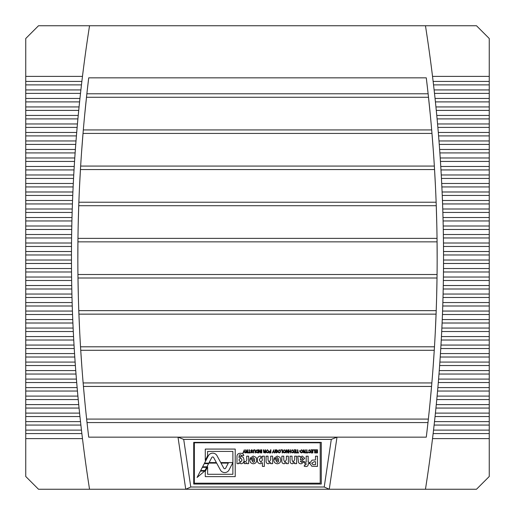 <?xml version="1.0" encoding="UTF-8"?>
<svg xmlns="http://www.w3.org/2000/svg" width="515" height="515" viewBox="0 0 515 515"><rect width="100%" height="100%" fill="white"/><g stroke="black" fill="none" stroke-linecap="round" stroke-linejoin="round"><path stroke-width="0.77" d="M331.293 439.392L336.997 437.158L426.278 437.158A1488.305 1488.305 0 0 0 428.126 421.212A1488.305 1488.305 0 0 0 426.278 77.842L88.722 77.842A1488.305 1488.305 0 0 0 86.874 421.212A1488.305 1488.305 0 0 0 88.722 437.158L178.003 437.158L185.741 489.25L329.259 489.25L336.997 437.158L178.003 437.158L183.707 439.392L190.782 487.016L324.218 487.016L331.293 439.392L183.707 439.392M324.218 487.016L329.259 489.25L476.491 489.25L489.25 476.491L489.25 433.572L433.134 433.572L432.832 436.096A1494.678 1494.678 0 0 1 432.523 438.619L432.832 436.096A1494.678 1494.678 0 0 0 433.006 434.628M433.83 427.592A1494.678 1494.678 0 0 1 433.54 430.115L434.113 425.068A1494.678 1494.678 0 0 0 434.499 421.611L434.776 419.088A1494.678 1494.678 0 0 1 434.499 421.611L489.25 421.611L489.25 425.068L434.113 425.068M435.677 410.584A1494.678 1494.678 0 0 1 435.413 413.107L435.935 408.06A1494.678 1494.678 0 0 0 436.282 404.603L436.527 402.08A1494.678 1494.678 0 0 1 436.282 404.603L489.25 404.603L489.25 408.06L435.935 408.06M437.332 393.576A1494.678 1494.678 0 0 1 437.1 396.099L437.557 391.046A1494.678 1494.678 0 0 0 437.866 387.595L438.085 385.072A1494.678 1494.678 0 0 1 437.866 387.595L489.25 387.595L489.25 391.046L437.557 391.046M438.786 376.562A1494.678 1494.678 0 0 1 438.587 379.091L438.986 374.038A1494.678 1494.678 0 0 0 439.256 370.581L439.443 368.058A1494.678 1494.678 0 0 1 439.256 370.581L489.25 370.581L489.25 374.038L438.986 374.038M440.048 359.554A1494.678 1494.678 0 0 1 439.874 362.077L440.222 357.03A1494.678 1494.678 0 0 0 440.447 353.573L440.608 351.05A1494.678 1494.678 0 0 1 440.447 353.573L489.25 353.573L489.25 357.03L440.222 357.03M441.117 342.546A1494.678 1494.678 0 0 1 440.969 345.069L441.258 340.022A1494.678 1494.678 0 0 0 441.445 336.565L441.574 334.042A1494.678 1494.678 0 0 1 441.445 336.565L489.25 336.565L489.25 340.022L441.258 340.022M441.986 325.538A1494.678 1494.678 0 0 1 441.87 328.061L442.102 323.014A1494.678 1494.678 0 0 0 442.25 319.558L442.353 317.034A1494.678 1494.678 0 0 1 442.25 319.558L489.25 319.558L489.25 323.014L442.102 323.014M443.512 248.996A1494.678 1494.678 0 0 1 443.524 251.52L443.499 246.473L489.25 246.473L489.25 243.016L443.467 243.016A1494.678 1494.678 0 0 1 443.499 246.473M443.441 240.492A1494.678 1494.678 0 0 1 443.467 243.016L443.409 237.969L489.25 237.969L489.25 234.512L443.364 234.512A1494.678 1494.678 0 0 1 443.409 237.969M443.318 231.988A1494.678 1494.678 0 0 1 443.364 234.512L443.273 229.465L489.25 229.465L489.25 226.008L443.209 226.008A1494.678 1494.678 0 0 1 443.273 229.465M443.151 223.484A1494.678 1494.678 0 0 1 443.209 226.008L443.093 220.954L489.25 220.954L489.25 217.504L443.003 217.504A1494.678 1494.678 0 0 1 443.093 220.954M442.932 214.974A1494.678 1494.678 0 0 1 443.003 217.504L442.861 212.45L489.25 212.45L489.25 209L442.752 209A1494.678 1494.678 0 0 1 442.861 212.45M442.668 206.47A1494.678 1494.678 0 0 1 442.752 209L442.578 203.946L489.25 203.946L489.25 200.49L442.449 200.49A1494.678 1494.678 0 0 1 442.578 203.946M442.353 197.966A1494.678 1494.678 0 0 1 442.449 200.49L442.25 195.443L489.25 195.443L489.25 191.986L442.102 191.986A1494.678 1494.678 0 0 1 442.25 195.443M441.986 189.462A1494.678 1494.678 0 0 1 442.102 191.986L441.87 186.939A1494.678 1494.678 0 0 1 441.986 189.462M441.574 180.958A1494.678 1494.678 0 0 1 441.703 183.482L489.25 183.482L489.25 186.939L441.87 186.939A1494.678 1494.678 0 0 0 441.703 183.482L441.445 178.435A1494.678 1494.678 0 0 1 441.574 180.958M441.117 172.454A1494.678 1494.678 0 0 1 441.258 174.978L489.25 174.978L489.25 178.435L441.445 178.435A1494.678 1494.678 0 0 0 441.258 174.978L440.969 169.931A1494.678 1494.678 0 0 1 441.117 172.454M440.608 163.95A1494.678 1494.678 0 0 1 440.763 166.474L489.25 166.474L489.25 169.931L440.969 169.931A1494.678 1494.678 0 0 0 440.763 166.474L440.447 161.427A1494.678 1494.678 0 0 1 440.608 163.95M440.048 155.446A1494.678 1494.678 0 0 1 440.222 157.97L489.25 157.97L489.25 161.427L440.447 161.427A1494.678 1494.678 0 0 0 440.222 157.97L439.874 152.923A1494.678 1494.678 0 0 1 440.048 155.446M439.443 146.942A1494.678 1494.678 0 0 1 439.63 149.466L489.25 149.466L489.25 152.923L439.874 152.923A1494.678 1494.678 0 0 0 439.63 149.466L439.256 144.419A1494.678 1494.678 0 0 1 439.443 146.942M438.786 138.438A1494.678 1494.678 0 0 1 438.986 140.962L489.25 140.962L489.25 144.419L439.256 144.419A1494.678 1494.678 0 0 0 438.986 140.962L438.587 135.909A1494.678 1494.678 0 0 1 438.786 138.438M438.085 129.928A1494.678 1494.678 0 0 1 438.297 132.458L489.25 132.458L489.25 135.909L438.587 135.909A1494.678 1494.678 0 0 0 438.297 132.458L437.866 127.405A1494.678 1494.678 0 0 1 438.085 129.928M437.332 121.424A1494.678 1494.678 0 0 1 437.557 123.954L489.25 123.954L489.25 127.405L437.866 127.405A1494.678 1494.678 0 0 0 437.557 123.954L437.1 118.901A1494.678 1494.678 0 0 1 437.332 121.424M436.527 112.92A1494.678 1494.678 0 0 1 436.772 115.444L489.25 115.444L489.25 118.901L437.1 118.901A1494.678 1494.678 0 0 0 436.772 115.444L436.282 110.397A1494.678 1494.678 0 0 1 436.527 112.92M435.677 104.416A1494.678 1494.678 0 0 1 435.935 106.94L489.25 106.94L489.25 110.397L436.282 110.397A1494.678 1494.678 0 0 0 435.935 106.94L435.413 101.893A1494.678 1494.678 0 0 1 435.677 104.416M434.776 95.912A1494.678 1494.678 0 0 1 435.053 98.436L489.25 98.436L489.25 101.893L435.413 101.893A1494.678 1494.678 0 0 0 435.053 98.436L434.499 93.389A1494.678 1494.678 0 0 1 434.776 95.912M433.83 87.408A1494.678 1494.678 0 0 1 434.113 89.932L489.25 89.932L489.25 93.389L434.499 93.389A1494.678 1494.678 0 0 0 434.113 89.932L433.54 84.885A1494.678 1494.678 0 0 1 433.83 87.408M432.832 78.904A1494.678 1494.678 0 0 1 433.134 81.428L489.25 81.428L489.25 84.885L433.54 84.885A1494.678 1494.678 0 0 0 433.134 81.428L432.523 76.381A1494.678 1494.678 0 0 1 432.832 78.904M425.461 25.75A1494.678 1494.678 0 0 1 432.523 76.381L489.25 76.381L489.25 38.509L476.491 25.75L38.509 25.75L25.75 38.509L25.75 81.428L81.866 81.428L82.168 78.904A1494.678 1494.678 0 0 1 82.477 76.381L82.168 78.904A1494.678 1494.678 0 0 0 81.994 80.372M81.17 87.408A1494.678 1494.678 0 0 1 81.46 84.885L80.887 89.932A1494.678 1494.678 0 0 0 80.501 93.389L80.224 95.912A1494.678 1494.678 0 0 1 80.501 93.389L25.75 93.389L25.75 98.436L79.947 98.436L80.224 95.912M79.323 104.416A1494.678 1494.678 0 0 1 79.587 101.893L79.065 106.94A1494.678 1494.678 0 0 0 78.718 110.397L78.473 112.92A1494.678 1494.678 0 0 1 78.718 110.397L25.75 110.397L25.75 115.444L78.228 115.444L78.473 112.92M77.668 121.424A1494.678 1494.678 0 0 1 77.9 118.901L77.443 123.954A1494.678 1494.678 0 0 0 77.134 127.405L76.915 129.928A1494.678 1494.678 0 0 1 77.134 127.405L25.75 127.405L25.75 132.458L76.703 132.458L76.915 129.928M76.214 138.438A1494.678 1494.678 0 0 1 76.413 135.909L76.014 140.962A1494.678 1494.678 0 0 0 75.744 144.419L75.557 146.942A1494.678 1494.678 0 0 1 75.744 144.419L25.75 144.419L25.75 149.466L75.37 149.466L75.557 146.942M74.952 155.446A1494.678 1494.678 0 0 1 75.126 152.923L74.778 157.97A1494.678 1494.678 0 0 0 74.553 161.427L74.392 163.95A1494.678 1494.678 0 0 1 74.553 161.427L25.75 161.427L25.75 166.474L74.237 166.474L74.392 163.95M73.883 172.454A1494.678 1494.678 0 0 1 74.031 169.931L73.742 174.978A1494.678 1494.678 0 0 0 73.555 178.435L73.426 180.958A1494.678 1494.678 0 0 1 73.555 178.435L25.75 178.435L25.75 183.482L73.297 183.482L73.426 180.958M72.383 205.086A1494.678 1494.678 0 0 1 72.422 203.946L72.248 209A1494.678 1494.678 0 0 0 72.139 212.45L72.068 214.974A1494.678 1494.678 0 0 1 72.139 212.45L25.75 212.45L25.75 217.504L71.997 217.504L72.068 214.974A1494.678 1494.678 0 0 0 72.042 215.882M72.3 207.378A1494.678 1494.678 0 0 1 72.332 206.47M71.83 224.392A1494.678 1494.678 0 0 1 71.849 223.484A1494.678 1494.678 0 0 1 71.907 220.954L71.791 226.008A1494.678 1494.678 0 0 0 71.727 229.465L71.637 234.512A1494.678 1494.678 0 0 0 71.591 237.969L71.534 243.016A1494.678 1494.678 0 0 0 71.501 246.473L71.476 251.52A1494.678 1494.678 0 0 0 71.463 254.977L71.463 260.024A1494.678 1494.678 0 0 0 71.476 263.48L71.488 266.004A1494.678 1494.678 0 0 1 71.482 265.096M71.707 230.604A1494.678 1494.678 0 0 1 71.727 229.465L25.75 229.465L25.75 234.512L71.637 234.512M71.662 232.896A1494.678 1494.678 0 0 1 71.682 231.988M71.546 241.4A1494.678 1494.678 0 0 1 71.559 240.492M71.482 249.904A1494.678 1494.678 0 0 1 71.488 248.996M71.559 274.508A1494.678 1494.678 0 0 1 71.534 271.984L71.591 277.031A1494.678 1494.678 0 0 0 71.637 280.488L71.682 283.012A1494.678 1494.678 0 0 1 71.637 280.488L25.75 280.488L25.75 285.535L71.727 285.535A1494.678 1494.678 0 0 0 71.791 288.992L71.849 291.516A1494.678 1494.678 0 0 1 71.791 288.992L25.75 288.992L25.75 294.046L71.907 294.046A1494.678 1494.678 0 0 0 71.997 297.496L72.068 300.026A1494.678 1494.678 0 0 1 71.997 297.496L25.75 297.496L25.75 302.55L72.139 302.55A1494.678 1494.678 0 0 0 72.248 306L72.332 308.53A1494.678 1494.678 0 0 1 72.248 306L25.75 306L25.75 311.054L72.422 311.054A1494.678 1494.678 0 0 0 72.551 314.511L72.647 317.034A1494.678 1494.678 0 0 1 72.551 314.511L25.75 314.511L25.75 319.558L72.75 319.558A1494.678 1494.678 0 0 0 72.898 323.014L73.014 325.538A1494.678 1494.678 0 0 1 72.898 323.014L25.75 323.014L25.75 328.061L73.13 328.061A1494.678 1494.678 0 0 1 73.014 325.538L73.13 328.061A1494.678 1494.678 0 0 0 73.297 331.518L73.426 334.042A1494.678 1494.678 0 0 1 73.297 331.518L25.75 331.518L25.75 336.565L73.555 336.565A1494.678 1494.678 0 0 1 73.426 334.042L73.555 336.565A1494.678 1494.678 0 0 0 73.742 340.022L73.883 342.546A1494.678 1494.678 0 0 1 73.742 340.022L25.75 340.022L25.75 345.069L74.031 345.069A1494.678 1494.678 0 0 1 73.883 342.546L74.031 345.069A1494.678 1494.678 0 0 0 74.237 348.526L74.392 351.05A1494.678 1494.678 0 0 1 74.237 348.526L25.75 348.526L25.75 353.573L74.553 353.573A1494.678 1494.678 0 0 1 74.392 351.05L74.553 353.573A1494.678 1494.678 0 0 0 74.778 357.03L74.952 359.554A1494.678 1494.678 0 0 1 74.778 357.03L25.75 357.03L25.75 362.077L75.126 362.077A1494.678 1494.678 0 0 1 74.952 359.554L75.126 362.077A1494.678 1494.678 0 0 0 75.37 365.534L75.557 368.058A1494.678 1494.678 0 0 1 75.37 365.534L25.75 365.534L25.75 370.581L75.744 370.581A1494.678 1494.678 0 0 1 75.557 368.058L75.744 370.581A1494.678 1494.678 0 0 0 76.014 374.038L76.214 376.562A1494.678 1494.678 0 0 1 76.014 374.038L25.75 374.038L25.75 379.091L76.413 379.091A1494.678 1494.678 0 0 1 76.214 376.562L76.413 379.091A1494.678 1494.678 0 0 0 76.703 382.542L76.915 385.072A1494.678 1494.678 0 0 1 76.703 382.542L25.75 382.542L25.75 387.595L77.134 387.595A1494.678 1494.678 0 0 1 76.915 385.072L77.134 387.595A1494.678 1494.678 0 0 0 77.443 391.046L77.668 393.576A1494.678 1494.678 0 0 1 77.443 391.046L25.75 391.046L25.75 396.099L77.9 396.099A1494.678 1494.678 0 0 1 77.668 393.576L77.9 396.099A1494.678 1494.678 0 0 0 78.228 399.556L78.473 402.08A1494.678 1494.678 0 0 1 78.228 399.556L25.75 399.556L25.75 404.603L78.718 404.603A1494.678 1494.678 0 0 1 78.473 402.08L78.718 404.603A1494.678 1494.678 0 0 0 79.065 408.06L79.323 410.584A1494.678 1494.678 0 0 1 79.065 408.06L25.75 408.06L25.75 413.107L79.587 413.107A1494.678 1494.678 0 0 1 79.323 410.584L79.587 413.107A1494.678 1494.678 0 0 0 79.947 416.564L80.224 419.088A1494.678 1494.678 0 0 1 79.947 416.564L25.75 416.564L25.75 421.611L80.501 421.611A1494.678 1494.678 0 0 1 80.224 419.088L80.501 421.611A1494.678 1494.678 0 0 0 80.887 425.068L81.17 427.592A1494.678 1494.678 0 0 1 80.887 425.068L25.75 425.068L25.75 430.115L81.46 430.115A1494.678 1494.678 0 0 1 81.17 427.592L81.46 430.115A1494.678 1494.678 0 0 0 81.866 433.572L82.168 436.096A1494.678 1494.678 0 0 1 81.866 433.572L25.75 433.572L25.75 476.491L38.509 489.25L185.741 489.25L190.782 487.016M25.75 438.619L82.477 438.619A1494.678 1494.678 0 0 1 82.168 436.096L82.477 438.619A1494.678 1494.678 0 0 0 89.539 489.25M428.28 419.847L427.978 422.577L87.022 422.577L86.72 419.847M426.658 433.971L426.278 437.158M88.342 433.971L88.722 437.158M434.435 347.561L433.051 368.038M431.802 383.701L429.916 404.185M83.198 383.701L83.379 385.767M434.261 350.29L80.739 350.29L81.949 368.038M86.797 420.543L86.649 419.178M436.186 311.414L435.297 331.892M80.565 347.561L80.694 349.621M436.083 314.144L78.917 314.144L79.703 331.892M78.814 311.414L78.892 313.474M77.945 275.268L78.332 295.739M437.048 239.127L437.158 259.592M437.055 275.268L437.029 277.334M77.952 239.127L77.842 259.592M77.965 276.632L77.971 277.334M426.278 77.842L427.559 88.747M428.21 94.548L430.321 115.006M86.79 94.548L84.679 115.006M88.722 77.842L87.441 88.747M431.75 130.688L431.924 132.754M83.25 130.688L83.076 132.754M431.866 132.059L433.353 151.153M434.396 166.834L434.518 168.901M80.604 166.834L80.482 168.901M83.134 132.059L81.647 151.153M434.48 168.199L435.503 187.299M436.16 202.981L436.237 205.041M78.84 202.981L78.763 205.041M80.52 168.199L79.497 187.299M436.211 204.346L436.772 223.446M437.061 240.492L437.068 241.187M78.789 204.346L78.228 223.446M77.939 240.492L77.932 241.187M442.353 317.034L442.449 314.511A1494.678 1494.678 0 0 0 442.578 311.054L442.752 306A1494.678 1494.678 0 0 0 442.861 302.55L443.003 297.496A1494.678 1494.678 0 0 0 443.093 294.046L443.209 288.992A1494.678 1494.678 0 0 0 443.273 285.535L443.364 280.488A1494.678 1494.678 0 0 0 443.409 277.031L443.467 271.984A1494.678 1494.678 0 0 0 443.499 268.527L443.524 263.48L489.25 263.48L489.25 260.024L443.537 260.024A1494.678 1494.678 0 0 1 443.524 263.48M441.574 334.042L441.703 331.518A1494.678 1494.678 0 0 0 441.87 328.061L489.25 328.061L489.25 331.518L441.703 331.518M440.608 351.05L440.763 348.526A1494.678 1494.678 0 0 0 440.969 345.069L489.25 345.069L489.25 348.526L440.763 348.526M439.443 368.058L439.63 365.534A1494.678 1494.678 0 0 0 439.874 362.077L489.25 362.077L489.25 365.534L439.63 365.534M438.085 385.072L438.297 382.542A1494.678 1494.678 0 0 0 438.587 379.091L489.25 379.091L489.25 382.542L438.297 382.542M436.527 402.08L436.772 399.556A1494.678 1494.678 0 0 0 437.1 396.099L489.25 396.099L489.25 399.556L436.772 399.556M434.776 419.088L435.053 416.564A1494.678 1494.678 0 0 0 435.413 413.107L489.25 413.107L489.25 416.564L435.053 416.564M489.25 433.572L489.25 430.115L433.54 430.115A1494.678 1494.678 0 0 1 433.134 433.572M489.25 438.619L432.523 438.619A1494.678 1494.678 0 0 1 425.461 489.25M443.499 268.527L489.25 268.527L489.25 271.984L443.467 271.984M443.409 277.031L489.25 277.031L489.25 280.488L443.364 280.488M443.273 285.535L489.25 285.535L489.25 288.992L443.209 288.992M443.093 294.046L489.25 294.046L489.25 297.496L443.003 297.496M442.861 302.55L489.25 302.55L489.25 306L442.752 306M442.578 311.054L489.25 311.054L489.25 314.511L442.449 314.511M71.476 263.48L25.75 263.48L25.75 271.984L71.534 271.984A1494.678 1494.678 0 0 1 71.501 268.527L71.488 266.004M71.682 283.012L71.727 285.535M71.849 291.516L71.907 294.046M72.068 300.026L72.139 302.55M72.332 308.53L72.422 311.054M72.647 317.034L72.75 319.558M71.501 246.473L25.75 246.473L25.75 260.024L71.463 260.024M25.75 260.024L25.75 263.48M25.75 268.527L71.501 268.527M25.75 271.984L25.75 277.031L71.591 277.031M25.75 277.031L25.75 280.488M25.75 285.535L25.75 288.992M25.75 294.046L25.75 297.496M25.75 302.55L25.75 306M25.75 311.054L25.75 314.511M25.75 319.558L25.75 323.014M25.75 328.061L25.75 331.518M25.75 336.565L25.75 340.022M25.75 345.069L25.75 348.526M25.75 353.573L25.75 357.03M25.75 362.077L25.75 365.534M25.75 370.581L25.75 374.038M25.75 379.091L25.75 382.542M25.75 387.595L25.75 391.046M25.75 396.099L25.75 399.556M25.75 404.603L25.75 408.06M25.75 413.107L25.75 416.564M25.75 421.611L25.75 425.068M25.75 430.115L25.75 433.572M25.75 217.504L25.75 220.954L71.907 220.954A1494.678 1494.678 0 0 1 71.997 217.504M73.297 183.482A1494.678 1494.678 0 0 0 73.13 186.939L72.898 191.986A1494.678 1494.678 0 0 0 72.75 195.443L72.551 200.49A1494.678 1494.678 0 0 0 72.422 203.946L25.75 203.946L25.75 209L72.248 209M25.75 166.474L25.75 169.931L74.031 169.931A1494.678 1494.678 0 0 1 74.237 166.474M25.75 149.466L25.75 152.923L75.126 152.923A1494.678 1494.678 0 0 1 75.37 149.466M25.75 132.458L25.75 135.909L76.413 135.909A1494.678 1494.678 0 0 1 76.703 132.458M25.75 115.444L25.75 118.901L77.9 118.901A1494.678 1494.678 0 0 1 78.228 115.444M25.75 98.436L25.75 101.893L79.587 101.893A1494.678 1494.678 0 0 1 79.947 98.436M25.75 81.428L25.75 84.885L81.46 84.885A1494.678 1494.678 0 0 1 81.866 81.428M25.75 76.381L82.477 76.381A1494.678 1494.678 0 0 1 89.539 25.75M71.591 237.969L25.75 237.969L25.75 243.016L71.534 243.016M25.75 243.016L25.75 246.473M25.75 234.512L25.75 237.969M25.75 220.954L25.75 226.008L71.791 226.008M25.75 226.008L25.75 229.465M25.75 209L25.75 212.45M72.75 195.443L25.75 195.443L25.75 200.49L72.551 200.49M25.75 200.49L25.75 203.946M73.13 186.939L25.75 186.939L25.75 191.986L72.898 191.986M25.75 191.986L25.75 195.443M25.75 183.482L25.75 186.939M25.75 169.931L25.75 174.978L73.742 174.978M25.75 174.978L25.75 178.435M25.75 152.923L25.75 157.97L74.778 157.97M25.75 157.97L25.75 161.427M25.75 135.909L25.75 140.962L76.014 140.962M25.75 140.962L25.75 144.419M25.75 118.901L25.75 123.954L77.443 123.954M25.75 123.954L25.75 127.405M25.75 101.893L25.75 106.94L79.065 106.94M25.75 106.94L25.75 110.397M25.75 84.885L25.75 89.932L80.887 89.932M25.75 89.932L25.75 93.389M443.537 260.024L443.537 254.977A1494.678 1494.678 0 0 0 443.524 251.52L489.25 251.52L489.25 254.977L443.537 254.977M25.75 251.52L71.476 251.52M71.463 254.977L25.75 254.977M489.25 76.381L489.25 81.428M489.25 84.885L489.25 89.932M489.25 93.389L489.25 98.436M489.25 101.893L489.25 106.94M489.25 110.397L489.25 115.444M489.25 118.901L489.25 123.954M489.25 127.405L489.25 132.458M489.25 135.909L489.25 140.962M489.25 144.419L489.25 149.466M489.25 152.923L489.25 157.97M489.25 161.427L489.25 166.474M489.25 169.931L489.25 174.978M489.25 178.435L489.25 183.482M489.25 186.939L489.25 191.986M489.25 195.443L489.25 200.49M489.25 203.946L489.25 209M489.25 212.45L489.25 217.504M489.25 220.954L489.25 226.008M489.25 229.465L489.25 234.512M489.25 237.969L489.25 243.016M489.25 246.473L489.25 251.52M489.25 254.977L489.25 260.024M489.25 263.48L489.25 268.527M489.25 271.984L489.25 277.031M489.25 280.488L489.25 285.535M489.25 288.992L489.25 294.046M489.25 297.496L489.25 302.55M489.25 306L489.25 311.054M489.25 314.511L489.25 319.558M489.25 323.014L489.25 328.061M489.25 331.518L489.25 336.565M489.25 340.022L489.25 345.069M489.25 348.526L489.25 353.573M489.25 357.03L489.25 362.077M489.25 365.534L489.25 370.581M489.25 374.038L489.25 379.091M489.25 382.542L489.25 387.595M489.25 391.046L489.25 396.099M489.25 399.556L489.25 404.603M489.25 408.06L489.25 413.107M489.25 416.564L489.25 421.611M489.25 425.068L489.25 430.115M437.035 276.632L436.669 295.739M436.134 312.779L436.108 313.474M431.564 386.437L83.436 386.437L85.084 404.185M321.283 442.366L193.717 442.366L193.717 484.042L321.283 484.042L321.283 442.366M194.355 442.791L194.355 483.192L320.221 483.192L320.221 442.791L194.355 442.791M235.22 476.632L235.22 449.074L205.285 449.074L205.285 460.326L207.622 455.833L207.622 451.417L232.877 451.417L232.877 474.296L207.622 474.296L207.622 466.828L205.285 471.322L205.285 476.632L235.22 476.632M211.755 457.539L209.129 462.586L216.384 462.586L213.635 457.52A1.062 1.062 0 0 0 211.755 457.539M232.877 462.586L220.742 462.586L216.995 455.691A4.893 4.893 0 0 0 208.363 455.769L204.532 463.12L216.673 463.12L220.414 470.015A4.893 4.893 0 0 0 229.053 469.938L232.877 462.586M225.654 468.174L228.287 463.12L221.025 463.12L223.78 468.187A1.062 1.062 0 0 0 225.654 468.174M200.393 471.071L197.078 477.45L204.713 471.071L200.393 471.071M204.989 470.543L206.644 467.363L202.324 467.363L200.67 470.543L204.989 470.543M206.921 466.828L208.575 463.648L204.255 463.648L202.601 466.828L206.921 466.828M315.508 456.187L317.472 456.187L317.472 466.397L311.787 466.236L309.753 463.23L312.032 460.127L315.508 459.985L315.508 456.187M315.508 464.691L315.508 461.685L314.337 461.685L311.717 463.197L312.92 464.62L315.508 464.691M309.212 462.206L309.212 463.648L308.17 463.648L308.17 464.182C308.208 465.734 307.449 466.513 305.884 466.526L304.243 466.287L304.442 464.974L305.376 465.084L306.206 464.15L306.206 463.648L304.764 463.648L304.764 462.206L306.206 462.206L306.206 456.187L308.17 456.187L308.17 462.206L309.212 462.206M301.565 462.335L302.788 461.421L304.487 461.685L301.372 463.777C299.305 463.88 298.294 462.927 298.34 460.919L297.818 456.187L299.782 456.187L300.033 457.063L302.311 456.058L304.751 458.292L302.144 460.668L300.303 461.163L301.565 462.335M300.303 459.354L300.303 459.721L302.427 459.11L302.788 458.459L301.764 457.494L300.812 457.829L300.303 459.354M290.08 460.803L290.08 456.187L292.044 456.187L292.044 460.017L293.164 462.335L294.657 459.586L294.657 456.187L296.621 456.187L296.621 463.648L294.657 463.648L294.657 462.573L292.391 463.777C290.692 463.571 289.926 462.579 290.08 460.803M281.821 460.803L281.821 456.187L283.784 456.187L283.784 460.017L284.904 462.335L286.404 459.586L286.404 456.187L288.361 456.187L288.361 463.648L286.404 463.648L286.404 462.573L284.132 463.777C282.439 463.571 281.666 462.579 281.821 460.803M277.179 457.494L275.918 458.543L273.954 458.279L277.173 456.058L280.031 457.32L280.759 459.863C280.746 462.193 279.613 463.5 277.353 463.777C274.843 463.455 273.665 461.974 273.826 459.329L278.795 459.329L277.179 457.494M278.763 460.507L275.789 460.507L277.27 462.335L278.345 461.846L278.763 460.507M266.088 460.803L266.088 456.187L268.051 456.187L268.051 460.017L269.178 462.335L270.671 459.586L270.671 456.187L272.635 456.187L272.635 463.648L270.671 463.648L270.671 462.573L268.405 463.777C266.706 463.571 265.933 462.579 266.088 460.803M262.412 456.187L264.375 456.187L264.375 466.397L262.412 466.397L262.412 462.76L260.332 463.777C258.26 463.449 257.249 462.187 257.307 459.992C257.217 457.796 258.195 456.483 260.23 456.058L262.412 457.269L262.412 456.187M262.412 460.056L262.064 458.305L260.77 457.494L259.27 459.869L260.841 462.335L262.412 460.056M253.187 457.494L251.925 458.543L249.968 458.279L253.18 456.058L256.039 457.32L256.766 459.863C256.753 462.193 255.62 463.5 253.367 463.777C250.85 463.455 249.678 461.974 249.833 459.329L254.809 459.329L253.187 457.494M254.77 460.507L251.796 460.507L253.277 462.335L254.352 461.846L254.77 460.507M246.679 458.402L246.679 456.187L248.642 456.187L248.642 463.648L246.679 463.648L246.679 462.605L245.198 463.777L244.065 463.365L244.522 461.498L245.41 461.813C246.576 461.15 247 460.011 246.679 458.402M243.788 455.563L241.561 455.537L240.486 454.751L239.398 454.977L238.941 457.436L241.149 456.187L243.395 457.455L244.046 459.94C244.123 462.135 243.132 463.416 241.078 463.777L238.941 462.618L238.941 463.648L236.984 463.648L236.984 457.05C236.836 454.584 237.982 453.335 240.415 453.309C242.282 453.129 243.408 453.876 243.788 455.563M242.082 460.011L240.576 457.629L238.941 459.959L240.537 462.335L242.082 460.011M315.515 450.161L315.515 449.807L317.491 449.807L317.491 452.917L315.579 452.917L315.579 452.563L317.143 452.563L317.143 451.558L315.637 451.558L315.637 451.204L317.143 451.204L317.143 450.161L315.515 450.161M313.294 450.161L313.294 449.807L315.006 449.807L315.006 452.917L314.659 452.917L314.659 450.161L313.294 450.161M310.893 450.161L310.893 449.807L312.875 449.807L312.875 452.917L310.957 452.917L310.957 452.563L312.521 452.563L312.521 451.558L311.021 451.558L311.021 451.204L312.521 451.204L312.521 450.161L310.893 450.161M308.53 450.928L309.328 449.73L310.545 451.32L310.242 452.434L309.322 452.917L308.221 451.925L309.348 452.563L310.197 451.301L309.335 450.084L308.53 450.928M305.743 452.917L305.743 452.563L306.625 452.563L306.625 449.807L306.979 449.807L306.979 452.563L307.906 452.563L307.906 452.917L305.743 452.917M303.09 449.91L303.522 449.807L304.03 451.127L304.957 451.127L304.957 449.807L305.305 449.807L305.305 452.917L303.38 452.672L303.09 449.91M303.56 452.08L304.957 452.563L304.957 451.481L304.03 451.481L303.56 452.08M300.483 452.428L300.148 451.301L301.494 449.73L302.826 451.32L302.492 452.447L301.494 452.917L300.483 452.428M300.496 451.34L301.475 452.563L302.228 452.202L302.472 451.327L301.487 450.084L300.734 450.464L300.496 451.34M298.945 451.127L299.833 450.818L298.945 451.127M296.505 452.917L296.505 452.563L297.393 452.563L297.393 449.807L297.741 449.807L297.741 452.563L298.674 452.563L298.674 452.917L296.505 452.917M294.091 450.161L294.091 449.807L296.074 449.807L296.074 452.917L294.155 452.917L294.155 452.563L295.726 452.563L295.726 451.558L294.22 451.558L294.22 451.204L295.726 451.204L295.726 450.161L294.091 450.161M291.728 450.928L292.526 449.73L293.743 451.32L293.441 452.434L292.52 452.917L291.419 451.925L292.546 452.563L293.396 451.301L292.533 450.084L291.728 450.928M288.741 452.917L288.741 449.807L289.089 449.807L289.089 451.204L290.524 451.204L290.524 449.807L290.872 449.807L290.872 452.917L290.524 452.917L290.524 451.558L289.089 451.558L289.089 452.917L288.741 452.917M286.025 452.917L286.025 449.807L286.443 449.807L287.846 452.247L287.846 449.807L288.194 449.807L288.194 452.917L287.782 452.917L286.372 450.387L286.372 452.917L286.025 452.917M283.289 452.428L282.954 451.301L284.306 449.73L285.632 451.32L285.297 452.447L284.306 452.917L283.289 452.428M283.308 451.34L284.286 452.563L285.04 452.202L285.284 451.327L284.293 450.084L283.546 450.464L283.308 451.34M280.778 450.161L280.778 449.807L282.49 449.807L282.49 452.917L282.143 452.917L282.143 450.161L280.778 450.161M278.248 452.428L277.913 451.301L279.265 449.73L280.591 451.32L280.257 452.447L279.259 452.917L278.248 452.428M278.261 451.34L279.239 452.563L279.993 452.202L280.244 451.327L279.252 450.084L278.499 450.464L278.261 451.34M275.042 451.443L275.042 449.769L275.351 450.168L276.31 449.73L277.225 450.181L277.566 451.288L277.225 452.44L276.188 452.917L275.087 451.945L276.24 452.563L277.212 451.32L276.252 450.084L275.39 450.986L276.207 451.443L275.042 451.443M272.718 452.917L272.319 452.917L273.723 449.807L273.723 451.031L274.772 452.917L274.334 452.917L273.529 451.365L272.718 452.917M269.042 452.917L269.042 452.563L270.542 452.563L270.542 451.558L269.223 451.558L269.223 451.204L270.542 451.204L270.542 449.807L270.89 449.807L270.89 452.917L269.042 452.917M266.455 452.428L266.12 451.301L267.465 449.73L268.791 451.32L268.457 452.447L267.465 452.917L266.455 452.428M266.467 451.34L267.446 452.563L268.199 452.202L268.444 451.327L267.452 450.084L266.706 450.464L266.467 451.34M263.397 449.91L263.828 449.807L264.337 451.127L265.264 451.127L265.264 449.807L265.611 449.807L265.611 452.917L263.686 452.672L263.397 449.91M263.867 452.08L265.264 452.563L265.264 451.481L264.337 451.481L263.867 452.08M261.459 452.917L261.459 449.807L261.807 449.807L261.807 452.917L261.459 452.917M258.704 452.917L258.704 449.807L259.129 449.807L260.532 452.247L260.532 449.807L260.88 449.807L260.88 452.917L260.461 452.917L259.058 450.387L259.058 452.917L258.704 452.917M256.322 452.576L255.949 451.391L256.277 450.219L258.124 449.807L258.124 452.917L256.322 452.576M256.303 451.391L256.509 452.273L257.777 452.563L257.777 450.161L256.476 450.503L256.303 451.391M253.271 452.917L253.509 450.059L254.333 449.73L255.17 450.059L255.408 452.917L255.06 452.917L255.06 450.651L254.333 450.046L253.625 450.677L253.625 452.917L253.271 452.917M250.824 451.134L250.676 450.644L251.771 449.73L252.846 450.78L251.68 450.084L251.024 450.638L252.768 452.016L251.835 452.917L250.766 451.97L251.796 452.601L252.421 452.067L250.824 451.134M248.236 452.917L248.236 452.563L249.118 452.563L249.118 449.807L249.472 449.807L249.472 452.563L250.399 452.563L250.399 452.917L248.236 452.917M245.584 449.91L246.016 449.807L246.524 451.127L247.451 451.127L247.451 449.807L247.805 449.807L247.805 452.917L245.874 452.672L245.584 449.91M246.054 452.08L247.451 452.563L247.451 451.481L246.531 451.481L246.054 452.08M243.344 452.917L242.945 452.917L244.348 449.807L244.348 451.031L245.398 452.917L244.96 452.917L244.155 451.365L243.344 452.917M437.074 241.857L77.926 241.857M436.257 205.71L78.743 205.71M434.557 169.57L80.443 169.57M431.976 133.424L83.024 133.424M428.512 97.277L86.488 97.277M437.016 278.003L77.984 278.003M437.035 238.368L77.965 238.368M436.134 202.221L78.866 202.221M434.351 166.075L80.649 166.075M431.679 129.928L83.321 129.928M428.126 93.788L86.874 93.788M437.061 274.508L77.939 274.508M436.211 310.654L78.789 310.654M434.48 346.801L80.52 346.801M431.866 382.941L83.134 382.941M428.364 419.088L86.636 419.088"/></g></svg>

